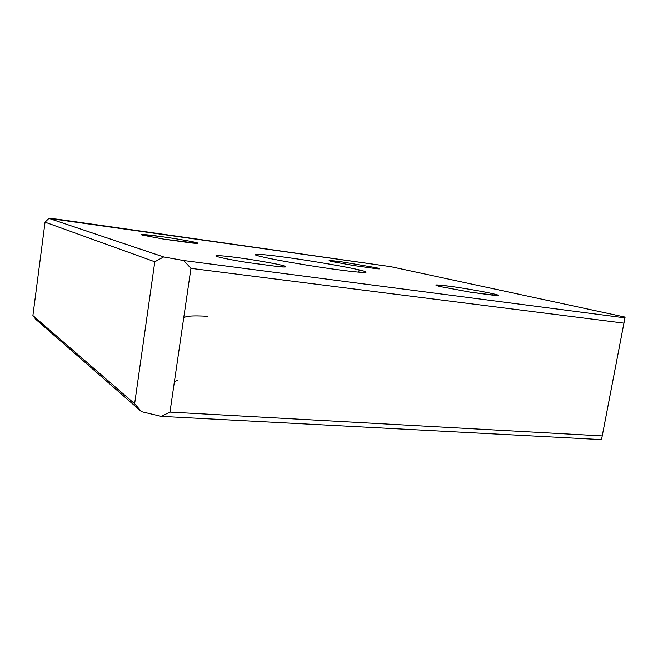 <?xml version="1.0" encoding="UTF-8"?>
<svg xmlns="http://www.w3.org/2000/svg" width="658" height="658" viewBox="0 0 658 658"><rect width="100%" height="100%" fill="white"/><g stroke="black" fill="none" stroke-linecap="round" stroke-linejoin="round"><path stroke-width="0.99" d="M376.417 267.748L376.261 268.678L376.417 267.748L342.333 261.942L329.132 260.527L331.739 261.514L353.815 265.544L376.491 268.694L379.6 268.867L376.417 267.748C380.941 268.777 380.966 269.097 376.491 268.694L353.815 265.544L331.739 261.514C326.212 260.099 329.74 260.239 342.333 261.942L376.417 267.748M196.306 243.361L196.413 242.621C192.843 241.552 174.016 238.311 161.342 236.584L141.651 234.487L142.465 235.095L163.636 239.101L197.671 243.361C198.362 243.271 197.943 243.024 196.413 242.621L196.306 243.361M492.316 293.591L492.02 295.228L492.316 293.591C483.975 291.65 461.011 287.702 449.332 286.189L436.295 284.922C435.045 285.103 436.657 285.712 441.131 286.74L470.24 292.152L498.196 295.648C499.603 295.475 497.637 294.784 492.316 293.591C499.109 295.138 500.425 295.812 496.247 295.615L470.24 292.152L441.131 286.74C432.396 284.552 435.127 284.363 449.332 286.189C461.011 287.702 483.975 291.65 492.316 293.591M282.562 266.967L282.784 265.519C276.895 263.809 252.976 259.63 237.99 257.681C227.24 256.225 220.117 255.551 216.63 255.658C215.388 255.814 215.923 256.225 218.209 256.875C223.457 258.314 232.842 260.14 246.38 262.353L279.395 266.753L285.218 266.984C286.641 266.811 285.827 266.326 282.784 265.519L282.562 266.967M358.774 272.141L359.145 269.87C347.811 267.049 310.058 260.576 287.48 257.541C271.335 255.304 260.856 254.227 256.036 254.325C254.383 254.547 255.625 255.189 259.745 256.242C269.007 258.545 284.708 261.497 306.867 265.116C326.672 268.332 348.88 271.335 358.273 272.099L365.338 272.412C367.337 272.149 365.272 271.302 359.145 269.87L358.774 272.141M624.236 321.614L601.519 439.626L624.944 317.855L183.746 260.535L190.943 268.349L623.924 323.127L190.943 268.349L183.746 260.535L163.653 256.924L154.803 261.769L134.635 403.757L141.536 411.686L161.144 416.366L169.97 412.105L190.943 268.349L169.97 412.105L602.226 435.933L169.97 412.105L161.144 416.366L601.519 439.626L161.144 416.366L141.536 411.686L35.779 319.327L32.9 315.56L45.048 222.157L48.939 218.374L390.794 266.663L625.1 317.098L624.236 321.614M183.607 318.604C183.681 316.12 191.684 315.346 207.624 316.301M178.038 379.962C175.184 380.957 173.876 382.191 174.115 383.663M163.653 256.924L48.939 218.374L45.048 222.157L154.803 261.769L163.653 256.924L183.746 260.535L624.944 317.855L625.1 317.098L390.794 266.663L57.18 219.155L48.939 218.374L163.653 256.924M154.803 261.769L45.048 222.157L32.9 315.56L134.635 403.757L154.803 261.769M134.635 403.757L32.9 315.56L35.779 319.327L141.536 411.686L134.635 403.757M142.465 235.095C137.399 233.796 148.017 234.667 161.342 236.584C174.016 238.311 192.843 241.552 196.413 242.621C199.596 243.509 197.836 243.608 191.133 242.925L163.636 239.101L142.465 235.095M259.745 256.242C246.742 253.1 263.2 254.078 287.48 257.541C310.058 260.576 347.811 267.049 359.145 269.87C368.661 272.149 368.373 272.889 358.273 272.099C348.88 271.335 326.672 268.332 306.867 265.116C284.708 261.497 269.007 258.545 259.745 256.242M282.784 265.519C287.826 266.909 286.699 267.312 279.395 266.753L246.38 262.353C232.842 260.14 223.457 258.314 218.209 256.875C210.7 254.901 222.009 255.444 237.99 257.681C252.976 259.63 276.895 263.809 282.784 265.519M216.531 256.307L216.63 255.658M255.921 255.065L256.036 254.325M436.295 284.922L436.213 285.383"/></g></svg>
